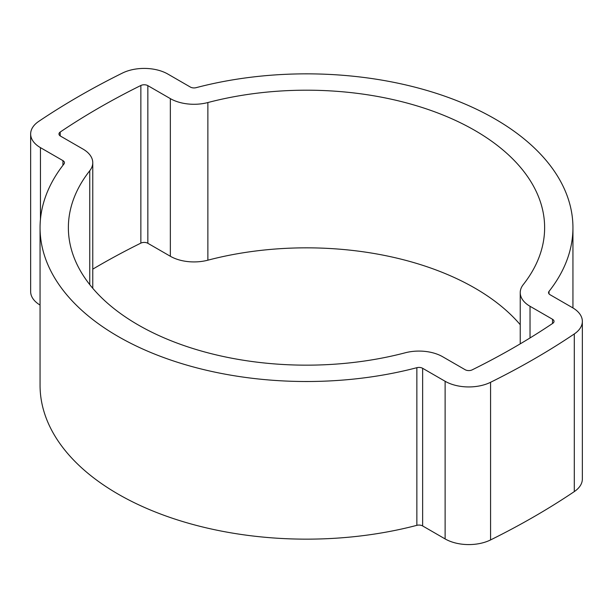 <?xml version="1.0" encoding="UTF-8"?>
<svg xmlns="http://www.w3.org/2000/svg" width="613" height="613" viewBox="0 0 613 613"><rect width="100%" height="100%" fill="white"/><g stroke="black" fill="none" stroke-linecap="round" stroke-linejoin="round"><path stroke-width="0.92" d="M520.23 324.706A238.128 137.481 0 0 0 474.883 288.11A238.128 137.481 0 0 0 207.868 260.188A33.47 19.325 180 0 1 170.345 256.265L147.848 243.284A5.149 2.973 0 0 0 140.86 243.123A742.695 428.793 0 0 0 92.77 269.145M523.241 284.624A238.128 137.481 0 0 0 544.628 227.676A238.128 137.481 0 0 0 474.883 130.462A238.128 137.481 0 0 0 207.868 102.547A33.47 19.325 180 0 1 170.345 98.624L147.848 85.636A5.149 2.973 0 0 0 140.86 85.483A742.695 428.793 0 0 0 60.204 132.048A5.149 2.973 0 0 0 58.971 133.979A5.149 2.973 0 0 0 60.472 136.086L82.97 149.066A33.47 19.325 180 0 1 92.77 162.729A33.47 19.325 180 0 1 89.759 170.736A238.128 137.481 0 0 0 68.372 227.676A238.128 137.481 0 0 0 405.132 352.812A33.47 19.325 180 0 1 442.655 356.735L465.152 369.716A5.149 2.973 0 0 0 472.14 369.877A742.695 428.793 0 0 0 552.796 323.312A5.149 2.973 0 0 0 554.029 321.373A5.149 2.973 0 0 0 552.528 319.273L530.03 306.285A33.47 19.325 180 0 1 520.23 292.623A33.47 19.325 180 0 1 523.241 284.624M445.122 381.278A33.47 19.325 0 0 0 490.569 382.29A771.008 445.138 0 0 0 574.297 333.947A33.47 19.325 0 0 0 582.35 321.373A33.47 19.325 0 0 0 572.55 307.711L550.06 294.73A5.149 2.973 180 0 1 548.551 292.623A5.149 2.973 180 0 1 549.01 291.397A266.44 153.832 0 0 0 572.94 227.676A266.44 153.832 0 0 0 494.906 118.907A266.44 153.832 0 0 0 196.137 87.667A5.149 2.973 180 0 1 190.367 87.061L167.878 74.073A33.47 19.325 0 0 0 122.431 73.07A771.008 445.138 0 0 0 38.703 121.405A33.47 19.325 0 0 0 30.65 133.979A33.47 19.325 0 0 0 40.45 147.641L62.94 160.629A5.149 2.973 180 0 1 64.449 162.729A5.149 2.973 180 0 1 63.99 163.962A266.44 153.832 0 0 0 40.06 227.676A266.44 153.832 0 0 0 416.863 367.693A5.149 2.973 180 0 1 422.633 368.29L445.122 381.278L445.122 538.927A33.47 19.325 0 0 0 490.569 539.93A771.008 445.138 0 0 0 574.297 491.595A33.47 19.325 0 0 0 582.35 479.021L582.35 321.373M40.06 227.676L40.06 385.324A266.44 153.832 0 0 0 416.863 525.333A5.149 2.973 180 0 1 422.633 525.939L445.122 538.927M30.65 133.979L30.65 291.627A33.47 19.325 0 0 0 40.06 305.059M490.569 382.29L490.569 539.93M574.297 333.947L574.297 491.595M549.01 291.397L549.01 293.857M40.45 147.641L40.45 219.301M62.94 160.629L62.94 165.303M416.863 367.693L416.863 525.333M422.633 368.29L422.633 525.939M552.528 319.273L552.528 323.488M530.03 306.285L530.03 337.947M207.868 102.547L207.868 260.188M170.345 98.624L170.345 256.265M147.848 85.636L147.848 243.284M140.86 85.483L140.86 243.123M60.204 132.048L60.204 135.917M89.759 170.736L89.759 284.624M572.94 227.676L572.94 307.941M520.23 292.623L520.23 343.855M92.77 162.729L92.77 288.294"/></g></svg>

